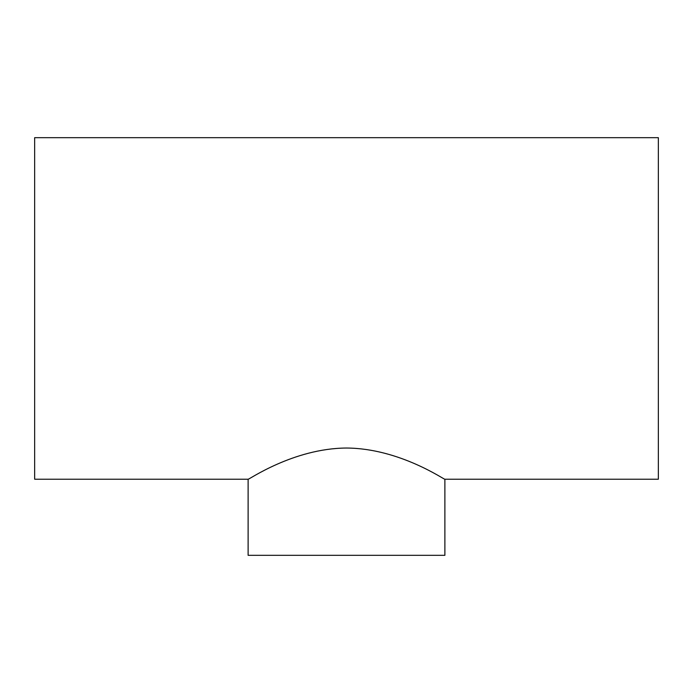 <?xml version="1.0" encoding="UTF-8"?>
<svg xmlns="http://www.w3.org/2000/svg" width="693" height="693" viewBox="0 0 693 693"><rect width="100%" height="100%" fill="white"/><g stroke="black" fill="none" stroke-linecap="round" stroke-linejoin="round"><path stroke-width="1.04" d="M248.12 479.218L34.65 479.218L34.65 137.673L658.35 137.673L658.35 479.218L444.88 479.218C445.296 480.535 399.939 448.319 346.5 448.033C293.061 448.319 247.704 480.535 248.12 479.218L248.12 555.327L444.88 555.327L444.88 479.218"/></g></svg>
